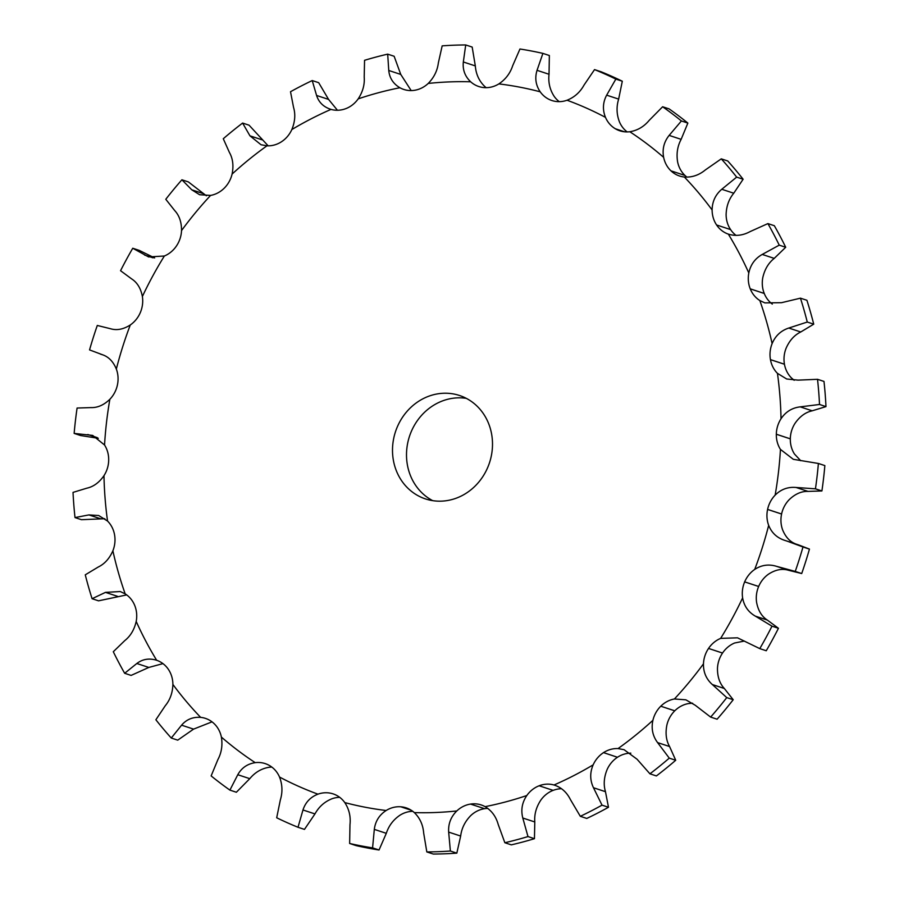 <?xml version="1.0" encoding="UTF-8"?>
<svg xmlns="http://www.w3.org/2000/svg" width="899" height="899" viewBox="0 0 899 899"><rect width="100%" height="100%" fill="white"/><g stroke="black" fill="none" stroke-linecap="round" stroke-linejoin="round"><path stroke-width="1.35" d="M345.879 108.622L345.879 108.633A27.217 24.745 -71.8 0 0 358.184 98.879C362.791 91.867 364.792 84.596 364.207 77.033L364.556 60.312A406.944 369.995 -71.8 0 1 387.683 54.142L388.761 70.482C389.492 77.999 393.2 83.753 399.898 87.742A27.217 24.745 -71.8 0 0 403.808 89.45A27.217 24.745 -71.8 0 0 414.417 90.316A27.217 24.745 -71.8 0 0 428.216 83.438C434.003 77.55 437.375 70.718 438.341 62.952L442.173 45.86A406.944 369.995 -71.8 0 1 465.716 44.95L463.333 61.975C462.513 69.751 464.963 76.348 470.671 81.798A27.217 24.745 -71.8 0 0 478.83 86.54A27.217 24.745 -71.8 0 0 484.201 87.608A27.217 24.745 -71.8 0 0 498.866 83.899C505.586 79.393 510.205 73.313 512.7 65.672L519.959 49.007A406.944 369.995 -71.8 0 1 542.895 53.389L537.04 70.324C534.68 77.999 535.737 85.158 540.209 91.81A27.217 24.745 -71.8 0 0 551.874 100.519A27.217 24.745 -71.8 0 0 552.166 100.609L552.188 100.621A27.217 24.745 -71.8 0 0 567.044 100.239C574.416 97.294 580.08 92.249 584.035 85.079L594.531 69.605A406.944 369.995 -71.8 0 1 615.849 79.101L606.656 95.159C602.824 102.385 602.431 109.79 605.476 117.364A27.217 24.745 -71.8 0 0 615.343 128.759A27.217 24.745 -71.8 0 0 619.804 130.793A27.217 24.745 -71.8 0 0 629.794 131.737C637.47 130.501 643.942 126.692 649.224 120.331L662.63 106.756A406.944 369.995 -71.8 0 1 681.397 120.96L669.148 135.401C663.979 141.851 662.136 149.167 663.631 157.336A27.217 24.745 -71.8 0 0 670.957 170.832L670.969 170.844A27.217 24.745 -71.8 0 0 679.577 176.013A27.217 24.745 -71.8 0 0 684.353 177.024C692.005 177.541 699.029 175.159 705.423 169.877L721.268 158.853A406.944 369.995 -71.8 0 1 736.663 177.125L721.773 189.273C715.469 194.667 712.244 201.567 712.109 209.973A27.217 24.745 -71.8 0 0 716.593 224.975A27.217 24.745 -71.8 0 0 728.336 234.122C735.629 236.37 742.911 235.516 750.182 231.56L767.892 223.593A406.944 369.995 -71.8 0 1 779.242 245.146L762.228 254.439C755.025 258.519 750.553 264.699 748.811 272.981A27.217 24.745 -71.8 0 0 750.238 288.837L750.249 288.86A27.217 24.745 -71.8 0 0 759.835 300.536L764.835 302.884L781.534 302.693L800.447 298.165A406.944 369.995 -71.8 0 1 807.268 322.044L788.771 328.045C780.95 330.618 775.399 335.81 772.117 343.598A27.217 24.745 -71.8 0 0 770.443 359.622L770.454 359.645A27.217 24.745 -71.8 0 0 777.455 373.355L786.704 379.007L798.11 380.142L817.528 379.299A406.944 369.995 -71.8 0 1 819.517 404.483L800.211 406.865C792.086 407.82 785.692 411.787 781.029 418.743A27.217 24.745 -71.8 0 0 776.32 434.228L776.32 434.251A27.217 24.745 -71.8 0 0 780.444 449.399L793.311 459.31L818.393 463.468A406.944 369.995 -71.8 0 1 815.449 488.831L796.064 487.472C787.962 486.752 780.984 489.303 775.14 495.135A27.217 24.745 -71.8 0 0 767.6 509.407L767.589 509.43A27.217 24.745 -71.8 0 0 768.667 525.353C771.645 532.849 777.006 537.86 784.726 540.366L784.4 540.265M608.488 807.268L602.027 805.144A406.944 369.995 -71.8 0 1 591.25 810.909A406.944 369.995 -71.8 0 1 580.316 816.314L586.777 818.438A406.944 369.995 -71.8 0 0 597.711 813.033A406.944 369.995 -71.8 0 0 608.488 807.268L605.465 791.682C603.386 784.692 603.948 777.287 607.151 769.465A27.217 24.745 -71.8 0 1 617.456 757.284L617.444 757.261M561.56 788.738A27.217 24.745 -71.8 0 0 553.143 790.378L539.142 785.771A27.217 24.745 -71.8 0 0 526.814 795.525C522.083 802.481 520.746 809.988 522.802 818.023L527.983 836.564A406.944 369.995 -71.8 0 1 504.856 842.734L498.248 824.574C496.046 816.584 491.674 810.606 485.1 806.661A27.217 24.745 -71.8 0 0 481.19 804.942A27.217 24.745 -71.8 0 0 470.582 804.077A27.217 24.745 -71.8 0 0 456.793 810.954C450.871 816.809 448.163 823.855 448.668 832.103L450.377 851.016A406.944 369.995 -71.8 0 1 426.823 851.926L423.676 833.081C423.024 824.832 419.912 818.011 414.338 812.606A27.217 24.745 -71.8 0 0 406.179 807.864A27.217 24.745 -71.8 0 0 400.797 806.796A27.217 24.745 -71.8 0 0 386.143 810.505C379.288 814.966 375.344 821.27 374.31 829.384L372.579 847.869A406.944 369.995 -71.8 0 1 349.644 843.487L349.969 824.731C350.857 816.584 349.138 809.201 344.789 802.582A27.217 24.745 -71.8 0 0 333.124 793.884A27.217 24.745 -71.8 0 0 332.832 793.783L332.81 793.783A27.217 24.745 -71.8 0 0 317.954 794.165C310.458 797.053 305.469 802.335 302.974 809.977L298.007 827.271A406.944 369.995 -71.8 0 1 276.69 817.775L280.353 799.896C282.713 792.188 282.432 784.569 279.522 777.028A27.217 24.745 -71.8 0 0 269.666 765.633A27.217 24.745 -71.8 0 0 265.205 763.611A27.217 24.745 -71.8 0 0 255.215 762.655C247.405 763.858 241.595 767.881 237.786 774.724L229.908 790.12A406.944 369.995 -71.8 0 1 211.141 775.916L217.861 759.655C221.559 752.721 222.727 745.192 221.379 737.068A27.217 24.745 -71.8 0 0 214.052 723.571L214.029 723.549A27.217 24.745 -71.8 0 0 205.422 718.38A27.217 24.745 -71.8 0 0 200.657 717.368C192.869 716.818 186.509 719.414 181.587 725.178L171.271 738.034A406.944 369.995 -71.8 0 1 155.875 719.762L165.236 705.782C170.08 699.916 172.63 692.792 172.889 684.431A27.217 24.745 -71.8 0 0 168.416 669.418A27.217 24.745 -71.8 0 0 156.662 660.271C149.245 657.989 142.638 659.057 136.828 663.496L124.658 673.284A406.944 369.995 -71.8 0 1 113.296 651.73L124.77 640.616C130.512 636.065 134.322 629.66 136.198 621.423A27.217 24.745 -71.8 0 0 134.76 605.555A27.217 24.745 -71.8 0 0 125.175 593.868L120.252 591.542L105.475 592.374L92.091 598.712A406.944 369.995 -71.8 0 1 85.27 574.832L98.238 567.022C104.587 563.954 109.476 558.549 112.881 550.806A27.217 24.745 -71.8 0 0 114.555 534.781L114.555 534.759A27.217 24.745 -71.8 0 0 107.543 521.049L98.688 515.509L88.9 514.913L75.01 517.577A406.944 369.995 -71.8 0 1 73.021 492.394L86.798 488.191C93.451 486.752 99.182 482.572 103.981 475.661A27.217 24.745 -71.8 0 0 108.689 460.164L108.689 460.142A27.217 24.745 -71.8 0 0 104.554 445.005L92.687 435.419L74.145 433.408A406.944 369.995 -71.8 0 1 77.089 408.045L90.945 407.595C97.586 407.82 103.891 405.044 109.869 399.268A27.217 24.745 -71.8 0 0 117.409 384.997A27.217 24.745 -71.8 0 0 116.342 369.051C113.229 361.51 108.543 356.723 102.284 354.689L102.531 354.768M580.316 816.314L570.427 799.593C566.752 792.188 561.279 787.322 554.009 784.996A27.217 24.745 -71.8 0 0 539.142 785.771L553.121 790.367A27.217 24.745 -71.8 0 0 540.816 800.121C536.209 807.133 534.208 814.404 534.793 821.967L534.444 838.688L527.983 836.564M487.809 808.415A27.217 24.745 -71.8 0 0 484.583 808.684L484.561 808.673M484.561 808.684L470.559 804.088L484.583 808.684A27.217 24.745 -71.8 0 0 470.784 815.562C464.997 821.45 461.625 828.282 460.659 836.048L456.827 853.14L450.377 851.016M412.787 811.325A27.217 24.745 -71.8 0 0 400.134 815.101C393.414 819.607 388.795 825.687 386.3 833.328L379.041 849.993L372.579 847.869M339.732 797.346A27.217 24.745 -71.8 0 0 331.956 798.761C324.584 801.706 318.92 806.751 314.965 813.921L304.469 829.395L298.007 827.271M271.824 767.083A27.217 24.745 -71.8 0 0 269.206 767.263C261.53 768.499 255.058 772.308 249.776 778.669L236.37 792.244L229.908 790.12M465.716 44.95L472.177 47.074L475.324 65.919C475.976 74.168 479.088 80.989 484.662 86.394A27.217 24.745 -71.8 0 0 486.213 87.675M542.895 53.389L549.356 55.513L549.031 74.269C548.143 82.416 549.862 89.799 554.211 96.418A27.217 24.745 -71.8 0 0 559.268 101.654M594.531 69.605L600.993 71.729A406.944 369.995 -71.8 0 1 622.31 81.225L618.647 99.104C616.287 106.812 616.568 114.431 619.478 121.972A27.217 24.745 -71.8 0 0 627.176 131.917M662.63 106.756L669.092 108.88A406.944 369.995 -71.8 0 1 687.859 123.084L681.139 139.345C677.441 146.279 676.273 153.808 677.621 161.932A27.217 24.745 -71.8 0 0 684.948 175.429L670.957 170.832M670.969 170.844L684.971 175.451A27.217 24.745 -71.8 0 0 686.971 177.148M721.268 158.853L727.729 160.966A406.944 369.995 -71.8 0 1 743.125 179.238L733.764 193.218C728.92 199.084 726.37 206.208 726.111 214.569A27.217 24.745 -71.8 0 0 730.584 229.582L730.572 229.593M730.584 229.582L716.593 224.975L730.595 229.605A27.217 24.745 -71.8 0 0 736.045 235.381M767.892 223.593L774.342 225.716A406.944 369.995 -71.8 0 1 785.704 247.27L774.23 258.384C768.488 262.935 764.678 269.34 762.801 277.577A27.217 24.745 -71.8 0 0 764.24 293.445L764.217 293.456M750.249 288.86L764.251 293.467A27.217 24.745 -71.8 0 0 772.308 304.098M800.447 298.165L806.909 300.288A406.944 369.995 -71.8 0 1 813.73 324.168L800.762 331.978C794.413 335.046 789.524 340.451 786.119 348.194A27.217 24.745 -71.8 0 0 784.445 364.219L770.443 359.622M770.454 359.645L784.445 364.241A27.217 24.745 -71.8 0 0 791.457 377.951L794.165 380.288M817.528 379.299L823.99 381.423A406.944 369.995 -71.8 0 1 825.979 406.606L812.202 410.809C805.549 412.248 799.818 416.428 795.019 423.339A27.217 24.745 -71.8 0 0 790.311 438.836L790.255 438.836M776.32 434.251L790.311 438.858A27.217 24.745 -71.8 0 0 794.446 453.995L800.706 460.704M818.393 463.468L824.855 465.592A406.944 369.995 -71.8 0 1 821.911 490.955L808.055 491.405C801.414 491.18 795.109 493.956 789.131 499.732A27.217 24.745 -71.8 0 0 781.591 514.003L781.489 513.992M767.589 509.43L781.591 514.026A27.217 24.745 -71.8 0 0 782.658 529.949C785.771 537.49 790.457 542.277 796.716 544.311M801.706 573.54L795.244 571.416A406.944 369.995 -71.8 0 0 802.987 546.974L787.209 541.176L798.649 544.929L809.448 549.098A406.944 369.995 -71.8 0 1 801.706 573.54L788.502 570.269C782.209 568.382 775.601 569.629 768.712 574.034A27.217 24.745 -71.8 0 0 758.666 586.463L758.655 586.485A27.217 24.745 -71.8 0 0 756.621 602.487C758.183 610.635 761.756 616.5 767.341 620.085L778.444 628.289L771.994 626.165L755.351 616.141C748.294 612.084 744.057 605.993 742.619 597.88A27.217 24.745 -71.8 0 1 744.664 581.889L758.565 586.429M744.361 641.066L734.64 642.987A27.217 24.745 -71.8 0 0 722.538 653.034L708.536 648.437A27.217 24.745 -71.8 0 0 703.467 663.833C703.288 672.194 706.243 679.105 712.345 684.544L726.752 697.602A406.944 369.995 -71.8 0 1 710.637 717.087L695.23 705.243L685.847 699.815L674.419 698.984A27.217 24.745 -71.8 0 0 660.776 706.209A27.217 24.745 -71.8 0 0 652.91 720.313C651.112 728.572 652.674 735.989 657.585 742.596L669.272 758.138A406.944 369.995 -71.8 0 1 649.932 773.814L637.065 759.228L624.086 749.699L618.051 748.575A27.217 24.745 -71.8 0 0 603.476 752.665A27.217 24.745 -71.8 0 0 593.149 764.858C589.823 772.634 589.924 780.265 593.475 787.738L602.027 805.144M710.637 717.087L717.099 719.211A406.944 369.995 -71.8 0 0 733.213 699.725L724.336 688.488C719.706 683.521 717.413 676.846 717.469 668.429A27.217 24.745 -71.8 0 1 722.526 653.056L722.481 653.011M692.612 703.209L688.409 703.58A27.217 24.745 -71.8 0 0 674.778 710.806L674.733 710.794M674.778 710.806L660.776 706.209L674.756 710.828A27.217 24.745 -71.8 0 0 666.912 724.92C665.238 733.213 666.125 740.416 669.575 746.53L675.722 760.262L669.272 758.138M630.828 753.148A27.217 24.745 -71.8 0 0 617.478 757.261L603.42 752.575L617.456 757.284M466.311 398.358A54.446 49.501 -71.8 0 0 417.777 420.069A54.446 49.501 -71.8 0 0 410.416 475.515A54.446 49.501 -71.8 0 0 432.689 500.642M722.526 653.056L708.536 648.437A27.217 24.745 -71.8 0 1 720.638 638.38A368.669 335.192 -71.8 0 0 742.619 597.88M795.244 571.416L776.511 566.325C768.746 563.954 761.475 564.988 754.711 569.427A27.217 24.745 -71.8 0 0 744.675 581.867L744.563 581.833M615.354 128.771L624.569 131.805L615.343 128.759M337.44 110.262L328.573 99.407L318.684 82.686L312.223 80.562L316.583 95.463C318.797 102.385 323.595 107.037 330.989 109.397A27.217 24.745 -71.8 0 0 345.857 108.622M268.172 145.852L249.068 125.186L242.606 123.062L249.944 135.828L261.025 144.739L266.958 145.818A27.217 24.745 -71.8 0 0 281.522 141.739L281.544 141.716A27.217 24.745 -71.8 0 0 291.849 129.535C295.052 121.713 295.614 114.308 293.535 107.318L290.512 91.732A406.944 369.995 -71.8 0 1 312.223 80.562M206.388 195.791L188.363 181.913L181.901 179.789L191.779 189.813L199.6 194.723L210.591 195.42A27.217 24.745 -71.8 0 0 224.222 188.194A27.217 24.745 -71.8 0 0 232.088 174.08C233.762 165.787 232.875 158.584 229.425 152.47L223.278 138.738A406.944 369.995 -71.8 0 1 242.606 123.062M154.639 257.934L139.21 250.372L132.749 248.248L148.582 256.934L164.36 256.013A27.217 24.745 -71.8 0 0 176.462 245.966L176.474 245.944A27.217 24.745 -71.8 0 0 181.531 230.571C181.587 222.154 179.294 215.479 174.664 210.512L165.787 199.275A406.944 369.995 -71.8 0 1 181.901 179.789M102.789 354.858L89.552 349.902A406.944 369.995 -71.8 0 1 97.294 325.46L110.498 328.731C116.791 330.618 123.399 329.371 130.288 324.966A27.217 24.745 -71.8 0 0 140.334 312.537A27.217 24.745 -71.8 0 0 142.379 296.513C140.817 288.365 137.244 282.5 131.659 278.915L120.556 270.711A406.944 369.995 -71.8 0 1 132.749 248.248M411.158 810.201L400.774 806.796L411.135 810.19M396.414 470.919A54.446 49.501 108.2 0 1 406.247 412.293A54.446 49.501 108.2 0 1 459.501 395.481A54.446 49.501 108.2 0 1 489.528 462.659A54.446 49.501 108.2 0 1 425.497 498.923A54.446 49.501 108.2 0 1 396.414 470.919M649.932 773.814L656.394 775.938A406.944 369.995 -71.8 0 0 675.722 760.262M554.885 785.265L554.009 784.996A368.669 335.192 -71.8 0 0 573.843 775.579A368.669 335.192 -71.8 0 0 593.149 764.858M504.856 842.734L511.317 844.858A406.944 369.995 -71.8 0 0 534.444 838.688M778.444 628.289A406.944 369.995 -71.8 0 1 766.251 650.752L759.79 648.629L737.506 637.818L720.638 638.38M426.823 851.926L433.284 854.05A406.944 369.995 -71.8 0 0 456.827 853.14M758.655 586.485L744.664 581.889L758.666 586.463M349.644 843.487L356.105 845.611A406.944 369.995 -71.8 0 0 379.041 849.993M781.591 514.003L767.6 509.407M790.311 438.836L776.32 434.228M212.029 721.852L193.577 729.123L177.732 740.147L171.271 738.034M764.24 293.445L750.238 288.837M162.955 663.619L148.818 667.44L131.108 675.407L124.658 673.284M156.381 660.181L156.662 660.271A368.669 335.192 -71.8 0 1 136.198 621.423M728.628 234.223L728.336 234.122A368.669 335.192 -71.8 0 1 748.811 272.981M126.692 594.902L98.553 600.835L92.091 598.712M104.835 518.712L81.472 519.701L75.01 517.577M98.294 438.296L80.607 435.532L74.145 433.408M411.191 90.585L400.752 74.426L394.144 56.266L387.683 54.142M330.124 109.139L330.989 109.397A368.669 335.192 -71.8 0 0 291.849 129.535M759.79 648.629A406.944 369.995 -71.8 0 0 771.994 626.165M787.209 541.176L784.726 540.366M733.213 699.725L726.752 697.602M809.448 549.098L802.987 546.974M821.911 490.955L815.449 488.831M825.979 406.606L819.517 404.483M813.73 324.168L807.268 322.044M785.704 247.27L779.242 245.146M743.125 179.238L736.663 177.125M687.859 123.084L681.397 120.96M622.31 81.225L615.849 79.101M618.051 748.575A368.669 335.192 -71.8 0 0 652.91 720.313M674.419 698.984A368.669 335.192 -71.8 0 0 703.467 663.833M754.711 569.427A368.669 335.192 -71.8 0 0 768.667 525.353M775.14 495.135A368.669 335.192 -71.8 0 0 780.444 449.399M781.029 418.743A368.669 335.192 -71.8 0 0 777.455 373.355M772.117 343.598A368.669 335.192 -71.8 0 0 759.835 300.536M712.109 209.973A368.669 335.192 -71.8 0 0 684.353 177.024M663.631 157.336A368.669 335.192 -71.8 0 0 629.794 131.737M605.476 117.364A368.669 335.192 -71.8 0 0 567.044 100.239M540.209 91.81A368.669 335.192 -71.8 0 0 498.866 83.899M470.671 81.798A368.669 335.192 -71.8 0 0 428.216 83.438M399.898 87.742A368.669 335.192 -71.8 0 0 358.184 98.879M266.958 145.818A368.669 335.192 -71.8 0 0 232.088 174.08M210.591 195.42A368.669 335.192 -71.8 0 0 181.531 230.571M164.36 256.013A368.669 335.192 -71.8 0 0 142.379 296.513M130.288 324.966A368.669 335.192 -71.8 0 0 116.342 369.051M109.869 399.268A368.669 335.192 -71.8 0 0 104.554 445.005M103.981 475.661A368.669 335.192 -71.8 0 0 107.543 521.049M112.881 550.806A368.669 335.192 -71.8 0 0 125.175 593.868M172.889 684.431A368.669 335.192 -71.8 0 0 200.657 717.368M221.379 737.068A368.669 335.192 -71.8 0 0 255.215 762.655M279.522 777.028A368.669 335.192 -71.8 0 0 317.954 794.165M344.789 802.582A368.669 335.192 -71.8 0 0 386.143 810.505M414.338 812.606A368.669 335.192 -71.8 0 0 456.793 810.954M485.1 806.661A368.669 335.192 -71.8 0 0 526.814 795.525M605.465 791.682L593.475 787.738M669.575 746.53L657.585 742.596M534.793 821.967L522.802 818.023M724.336 688.488L712.345 684.544M460.659 836.048L448.668 832.103M767.341 620.085L755.351 616.141M386.3 833.328L374.31 829.384M788.502 570.269L776.511 566.325M314.965 813.921L302.974 809.977M808.055 491.405L796.064 487.472M249.776 778.669L237.786 774.724M812.202 410.809L800.211 406.865M193.577 729.123L181.587 725.178M800.762 331.978L788.771 328.045M148.818 667.44L136.828 663.496M774.23 258.384L762.228 254.439M117.466 596.307L105.475 592.374M733.764 193.218L721.773 189.273M100.89 518.858L88.9 514.913M681.139 139.345L669.148 135.401M97.328 437.644L87.821 434.52M618.647 99.104L606.656 95.159M549.031 74.269L537.04 70.324M475.324 65.919L463.333 61.975M153.044 257.844L144.604 255.069M400.752 74.426L388.761 70.482M203.77 193.757L191.779 189.813M328.573 99.407L316.583 95.463M261.935 139.772L249.944 135.828M100.351 354.071L103.284 355.038"/></g></svg>
